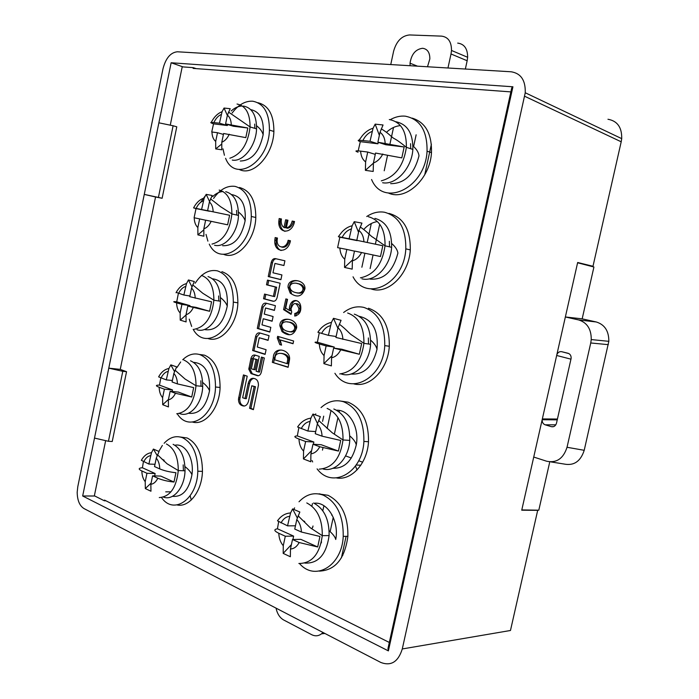 <?xml version="1.0" encoding="UTF-8"?>
<svg xmlns="http://www.w3.org/2000/svg" width="699" height="699" viewBox="0 0 699 699"><rect width="100%" height="100%" fill="white"/><g stroke="black" fill="none" stroke-linecap="round" stroke-linejoin="round"><path stroke-width="1.05" d="M390.75 64.57L393.633 51.132C396.508 41.092 401.829 35.693 409.579 34.95L441.558 36.13C448.19 36.995 451.502 41.774 451.502 50.468L451.012 53.98L467.159 60.752L467.64 57.292C467.622 48.712 464.311 43.985 457.705 43.102M467.159 60.752L465.351 69.035M416.141 134.802L413.598 146.572M384.214 170.783L387.395 156.017M390.007 143.819L393.528 127.454M451.012 53.98L447.963 67.995M431.388 144.212L424.73 174.811M410.112 65.723L410.033 63.207C411.423 54.181 415.617 49.21 422.624 48.283C427.43 48.956 429.841 52.486 429.85 58.873L427.491 66.772M321.26 542.957L321.505 541.821M345.568 455.879L351.335 458.02M358.692 460.746L362.659 462.205M311.894 506.163L312.453 503.551M319.609 493.791L321.4 494.516M333.257 517.269L330.129 531.729M323.008 632.481C319.6 635.95 315.852 636.693 311.754 634.727L283.619 619.952C279.792 617.759 277.267 613.818 276.044 608.139M341.427 557.846L346.101 536.334M355.476 466.041L357.049 469.938M360.806 465.237L356.175 465.036M322.789 510.777L323.934 505.726M331.719 515.18L331.876 514.49M277.433 238.044L277.188 239.879C276.428 248.931 286.468 249.412 288.128 240.29L290.443 240.779C288.058 253.833 273.72 253.082 274.821 240.185L275.161 237.573L277.433 238.044L275.161 237.573M281.915 274.925L280.919 279.652L268.241 276.559L271.203 262.492C271.981 259.748 273.335 258.455 275.284 258.604L284.912 260.788L283.908 265.524L274.943 263.444L272.977 272.785L281.915 274.925M290.19 293.091L288.049 287.385C287.438 277.014 305.681 279.277 304.965 288.783C302.143 296.647 297.215 298.08 290.19 293.091M282.012 331.614L279.897 325.848C279.277 315.424 297.372 318.237 296.664 327.735C293.868 335.546 288.984 336.839 282.012 331.614M272.322 362.344L273.292 357.766C273.65 345.044 291.238 349.718 289.5 359.81L288.119 367.316L272.322 362.344L288.171 367.08M177.135 504.966C189.228 507.675 201.985 491.091 202.439 471.379C202.343 454.298 197.249 443.175 187.166 437.993L180.307 437.006M208.084 338.569C221.268 343.288 237.345 324.458 237.87 302.833C237.8 285.795 232.479 275.406 221.88 271.666M192.592 422.1C205.27 425.743 219.591 408.094 220.08 387.456C220.002 370.4 214.794 359.636 204.458 355.162L199.39 354.463M319.26 571.127C335.293 570.375 344.834 558.772 347.892 536.308C348.102 515.862 341.479 502.197 328.014 495.294L318.438 493.87M353.808 383.891C369.788 388.216 388.111 369.299 389.299 346.267C389.544 325.874 382.589 313.187 368.452 308.224M239.355 169.499C253.187 176.742 273.292 155.178 273.886 131.447C273.903 114.907 268.565 105.331 257.879 102.709M388.565 193.081C405.743 201.163 430.147 178.883 431.484 152.627C431.912 133.789 425.49 122.281 412.192 118.122M336.56 477.95C351.614 480.755 367.394 463.271 368.504 441.733C368.723 421.314 361.942 408.129 348.137 402.187L341.392 401.165M371.099 288.94C387.814 295.039 409.029 274.515 410.287 249.901C410.549 229.525 403.437 217.363 388.95 213.405M223.654 254.366C237.232 260.29 255.24 240.159 255.799 217.503C255.755 200.482 250.303 190.477 239.451 187.489M389.326 642.46L104.483 500.082L104.343 500.781L94.365 495.792L105.654 440.641M510.864 91.892L193.116 68.397L193.265 67.654L182.203 66.851L170.259 125.182M512.926 86.79L388.382 650.883L387.989 648.489L511.755 87.864L512.926 86.79L171.141 62.761L144.265 194.401L158.42 197.424L173.107 125.768L176.777 126.816L162.124 198.271L155.554 196.987L120.254 369.387L126.554 371.693L112.242 441.488L108.45 441.287L122.788 371.309L126.554 371.693M293.624 340.998L293.038 343.733L280.194 339.95L281.548 345.105L279.801 344.581L277.293 337.958L277.643 336.333L293.624 340.998M287.534 299.355L285.69 308.032L289.395 310.461L289.342 308.346C290.539 297.119 301.138 298.84 300.797 308.11C300.841 312.322 298.822 314.978 294.733 316.07L294.786 313.493C297.625 312.785 298.98 311.09 298.866 308.399C296.158 301.811 293.545 301.951 291.011 308.809L291.719 312.086L291.037 314.349L283.593 309.622L285.865 298.919L287.534 299.355M266.092 349.701L265.096 354.393L252.627 350.531L255.572 336.569C256.341 333.851 257.686 332.628 259.591 332.899L269.063 335.669L268.067 340.369L259.25 337.748L257.293 347.019L266.092 349.701M270.819 327.359L269.823 332.06L257.293 328.425L261.837 306.905C262.606 304.179 263.951 302.929 265.873 303.148L275.406 305.681L274.41 310.391L265.541 307.988L264.257 314.078L273.108 316.525L272.121 321.234L263.27 318.753L261.985 324.834L270.819 327.359M251.002 373.581L257.302 375.66C259.224 376.001 260.57 374.804 261.356 372.078L264.336 358.002L261.409 357.084L258.272 371.912L256.131 371.213L259.259 356.411L254.917 355.057C253.012 354.751 251.675 355.957 250.915 358.657L248.792 369.142L251.002 373.581L252.313 373.729L250.102 369.29L250.242 368.181L252.217 358.814L255.214 355.144M249.569 408.286L253.396 409.666L258.438 385.254C258.447 381.925 257.381 379.784 255.257 378.849L253.886 378.395C251.177 377.914 249.281 379.592 248.197 383.419L245.008 398.561L242.658 397.731L247.21 376.176L243.435 374.917L238.481 399.059C238.473 402.327 239.504 404.441 241.574 405.411L242.92 405.901C245.594 406.442 247.481 404.8 248.573 400.973L251.78 385.787L254.156 386.591L249.569 408.286L250.88 408.399L255.467 386.722L251.78 385.787M263.558 298.735L273.038 301.234C274.995 301.452 276.367 300.186 277.145 297.424L280.15 283.244L267.49 280.116L266.502 284.781L275.362 287.009L273.379 296.367L264.545 294.069L263.558 298.735L264.851 298.954L265.812 294.401M287.953 220.237L286.328 227.953C289.194 227.35 291.151 225.052 292.199 221.059L294.524 221.513C292.138 234.584 277.73 234.051 278.831 221.146L279.172 218.542L281.452 218.979L281.216 220.805C281.147 224.021 282.081 226.249 284.021 227.49L285.655 219.792L287.953 220.237M155.554 196.987L144.265 194.401L108.782 368.163L120.254 369.387M171.141 62.761L183.068 66.912M402.283 648.952L525.246 92.757C525.622 80.315 520.912 73.325 511.118 71.779L177.38 51.778C170.591 52.469 165.803 58.104 163.016 68.685L77.781 486.74L77.187 492.236C77.318 500.344 79.59 505.788 84.011 508.575L380.841 662.469C391.108 666.339 398.255 661.831 402.283 648.952L510.471 630.489L537.688 510.349L521.734 510.2L565.36 316.979L578.685 319.941L596.282 321.977C604.714 324.598 608.899 331.046 608.829 341.322L584.215 450.305C580.598 461.427 573.853 465.997 563.988 464.014L550.934 461.917M276.149 242.649L275.546 245.532M279.277 225.585L280.107 221.644M577.601 262.78L593.923 267.001L582.171 318.849L565.36 316.979L577.662 262.492L592.988 266.275L621.201 141.792L524.687 96.27M313.003 525.98L312.68 527.457M122.788 371.309L108.782 368.163L82.674 496.002L94.793 496.002M388.382 650.883L82.674 496.002M323.707 416.158L322.589 421.34M342.825 555.356L342.283 555.39M537.182 510.165L537.688 510.349M586.426 265.061L592.988 266.275M607.964 119.258C617.383 120.944 621.961 127.401 621.708 138.629L621.201 141.792M191.29 499.986L190.154 495.827M94.505 438.081L108.45 441.287M158.42 197.424L162.124 198.271M173.107 125.768L158.883 122.814M339.496 410.479L339.181 411.921M337.958 417.583L334.367 434.21M330.837 411.335L327.132 428.531M322.973 447.832L322.475 450.121M311.771 528.863L312.558 527.404M370.129 268.538L373.048 254.995M375.398 244.1L379.706 224.178M361.872 267.245L364.878 253.3M367.228 242.387L371.291 223.531M608.322 344.659L590.742 342.973L567.029 447.273C563.377 458.579 556.596 463.227 546.688 461.235L533.73 457.05M590.742 342.973L591.249 339.574C591.337 329.142 587.151 322.597 578.685 319.941M556.85 354.673C557.907 352.357 559.515 351.361 561.673 351.693L568.069 353.275C570.201 354.009 571.223 355.695 571.135 358.342L556.509 423.131C555.609 425.944 553.923 427.124 551.45 426.696L545.15 424.809C543.106 424.005 542.118 422.31 542.162 419.732L557.252 419.846M582.171 318.849L596.282 321.977M549.764 461.864L538.807 510.191L521.795 509.921M105.933 500.799L104.343 500.781M196.183 68.624L193.265 67.654M229.613 215.266L207.603 210.661L229.613 215.266L227.621 224.816L205.637 220.159L203.837 228.826L203.872 236.21L197.896 234.881L197.852 227.542L199.643 218.909L194.217 217.782C194.339 222.142 195.554 225.393 197.852 227.542M194.104 217.765L196.017 208.582L193.579 207.9L209.595 211.115M201.6 209.464L204.195 198.053L206.161 194.366L209.534 201.408M213.16 211.762C213.012 207.341 211.762 204.073 209.412 201.967L212.19 195.475L206.161 194.366M209.412 201.967L207.603 210.661M196.017 208.582L209.569 211.273M205.62 220.229L199.643 218.909M203.627 230.023L197.896 234.881M214.558 245.244C225.139 248.25 238.009 232.496 238.464 215.441C238.446 201.994 234.2 194.069 225.707 191.675M223.016 191.509C219.416 191.762 215.974 193.44 212.697 196.541M236.585 210.373L236.769 215.047M222.597 245.698C233.885 246.153 241.4 237.852 245.131 220.814C246.162 205.095 241.636 196.349 231.561 194.567M209.263 244.126C219.766 267.149 250.705 247.909 251.299 216.463C251.256 199.381 245.812 189.35 234.969 186.362C227.053 185.41 219.923 189.429 213.588 198.411M206.013 234.383L207.9 241.138M382.807 245.733L356.805 240.299L382.807 245.733L380.466 256.533L354.498 251.037L352.392 260.832L352.191 269.132L344.546 267.437L344.738 259.189L346.826 249.438L337.617 247.647M337.626 247.542L339.863 237.188L338.377 236.673L357.189 240.386M349.116 238.77L352.13 225.829L354.236 221.688L358.535 232.269M363.926 241.714C363.637 236.681 361.968 232.933 358.919 230.478L361.951 223.112L354.236 221.688M358.919 230.478L356.805 240.299M339.863 237.188L357.137 240.631M354.48 251.142L346.826 249.438M352.602 259.879L344.546 267.437M361.907 278.814C374.987 282.413 390.636 266.179 391.623 247.324C391.851 231.22 386.285 221.574 374.935 218.385M389.369 241.269L389.492 246.834M370.024 279.111C383.786 280.116 393.074 271.457 397.906 253.108C397.46 249.954 395.407 246.764 391.72 243.532M376.49 221.732C372.025 222.623 367.962 225.008 364.284 228.896M353.039 276.804C366.346 302.58 404.275 283.873 405.796 248.853C406.067 228.398 398.954 216.192 384.467 212.234C378.439 211.281 372.523 212.706 366.739 216.524M310.732 418.142C302.213 419.461 298.49 425.857 297.599 426.984L307.866 431.047L310.889 418.168L312.951 414.061L320.352 416.621L317.311 424.075L315.24 433.712L322.064 436.176L340.701 440.457L338.412 451.065L319.784 446.766L312.977 444.241L310.915 453.861L310.775 461.768L303.445 458.946L303.567 451.082L305.62 441.515L298.971 439.051C294.113 437.155 293.563 436.115 297.32 435.923L298.857 427.683M312.977 444.241L321.217 444.73L338.412 451.065M312.951 414.061L317.451 423.48M307.866 431.047L315.703 431.589M297.32 435.923L313.86 442.021L313.37 444.267M313.86 442.021L305.62 441.515M311.623 450.575L303.445 458.946M322.877 468.924C335.171 472.638 348.862 458.413 349.753 440.387C349.954 424.249 344.651 413.791 333.842 409.011M332.89 468.286C344.686 468.513 352.479 460.72 356.272 444.905C359.601 427.465 349.22 409.605 336.586 410.217M317.101 468.889C332.313 489.414 362.615 472.707 363.891 441.436C364.127 420.938 357.338 407.709 343.541 401.742C335.511 399.374 328.014 401.322 321.042 407.604M315.773 413.869L315.249 414.682M311.999 460.51L312.671 461.952M404.162 146.973L385.804 144.745L377.888 142.229L404.162 146.973L401.803 157.887L375.555 153.055L373.432 162.954L373.187 171.456L365.385 170.338L365.612 161.888L367.718 152.05L360.632 151.141C355.424 150.521 354.559 150.879 358.054 152.207M358.185 150.879L360.308 141.652C357.984 140.779 357.565 140.281 359.059 140.176L370.024 141.285L377.949 143.793L378.264 142.343M370.024 141.285L373.048 128.293L375.162 124.142L379.365 135.326M385.149 143.103C384.843 138.122 383.131 134.523 380.011 132.312L383.052 124.981L375.162 124.142M380.011 132.312L377.888 142.229M360.308 141.652L377.949 143.793M375.276 154.374L367.718 152.05M373.38 163.19L365.385 170.338M382.615 182.736C395.94 185.357 411.833 168.179 412.856 149.411C413.109 133.457 407.491 124.247 395.992 121.766M410.575 143.679L410.697 148.721M390.636 183.654C404.66 183.68 414.123 174.418 419.007 155.86M399.531 125.715C394.909 126.309 390.566 128.494 386.503 132.277M371.58 179.503C383.314 208.084 425.368 188.18 427.054 151.185C427.334 130.748 420.055 119.075 405.21 116.165C400.221 115.719 395.241 116.882 390.287 119.669M247.813 128.004L233.501 126.266L225.594 123.924L247.813 128.004L245.803 137.633L223.61 133.5L221.793 142.247L221.801 149.787L215.703 148.913L215.694 141.416L217.494 132.714L211.954 132.006C212.094 136.322 213.344 139.459 215.694 141.416M211.736 131.971L213.536 123.845C210.923 122.963 210.172 122.474 211.281 122.36L219.469 123.19L227.358 125.523L227.568 124.509M219.469 123.19L222.055 111.753L224.047 108.048L227.358 115.431M231.255 124.605C231.098 120.228 229.814 117.083 227.411 115.169L230.198 108.703L224.047 108.048M227.411 115.169L225.594 123.924M213.536 123.845L227.358 125.523M223.418 134.418L217.494 132.714M221.496 144.23L215.703 148.913M232.278 160.08C243.042 162.282 256.079 145.82 256.568 128.878C256.568 115.449 252.217 107.847 243.523 106.065M242.352 106.003C238.534 106.047 234.812 107.698 231.203 110.958M254.681 124.081L254.855 128.371M240.255 161.023C251.736 160.674 259.364 151.91 263.147 134.75C264.257 120.053 260.115 111.674 250.749 109.621M225.585 158.289C235.091 183.252 268.739 162.841 269.421 130.101C269.403 113.046 263.829 103.417 252.723 101.206C245.235 100.796 238.376 104.736 232.129 113.028M222.981 148.835L224.423 155.274M318.263 331.728L317.896 332.278L328.399 335.354L331.413 322.449L333.493 318.316L341.06 320.317L338.019 327.726L335.931 337.46L361.654 343.558L359.338 354.262L333.641 348.093L331.553 357.801L331.387 365.9L323.899 363.637L324.056 355.581L326.127 345.926L319.338 343.969C314.358 342.493 313.711 341.907 317.381 342.213L319.286 332.776M333.641 348.093L341.776 349.22L359.338 354.262M333.493 318.316L337.897 328.312M328.399 335.354L336.132 336.507M317.381 342.213L334.262 347.062L334.035 348.146M334.262 347.062L326.127 345.926M332.016 355.669L323.899 363.637M341.383 374.009C354.236 378.587 369.64 363.262 370.584 344.31C370.802 328.189 365.376 318.132 354.288 314.139M368.364 337.932L368.478 344.004M350.959 374.035C363.926 374.944 372.602 366.748 376.988 349.456C378.587 330.54 372.689 319.495 359.286 316.341M334.908 373.283C349.378 396.35 383.358 378.692 384.747 345.603C385 325.122 378.054 312.401 363.908 307.42C356.857 305.821 350.103 307.516 343.628 312.505M290.4 512.961C282.326 513.547 278.543 519.497 277.494 520.816L287.534 525.849L290.557 513.005L292.601 508.916L299.845 512.026L296.804 519.514L294.751 529.064L301.426 532.044L319.95 536.456L317.678 546.967L299.172 542.529L292.505 539.506L290.461 549.03L290.356 556.754L283.182 553.381L283.27 545.701L285.306 536.229L278.796 533.267C274.043 530.952 273.597 529.458 277.442 528.785L278.656 521.725M292.505 539.506L300.841 539.357L317.678 546.967M304.537 522.197L304.694 521.445L303.357 520.869M292.601 508.916L297.232 517.845M287.534 525.849L295.45 525.797M277.442 528.785L293.632 536.107L292.907 539.497M293.632 536.107L285.306 536.229M291.413 544.608L283.182 553.381M304.808 563.079C318.281 563.709 326.381 554.534 329.107 535.565C329.299 519.401 324.118 508.557 313.58 503.018M329.159 530.768C332.942 534.062 335.136 536.972 335.747 539.479C339.312 520.912 327.368 501.34 314.174 503.28M299.513 563.551C315.066 581.804 342.047 565.963 343.226 536.378C343.445 515.853 336.822 502.135 323.357 495.207C314.41 491.956 306.293 494.149 299.006 501.777M294.602 507.867L293.798 509.326M159.11 376.036L158.621 376.866L166.301 379.889L168.905 368.522L170.836 364.869L176.637 366.87L173.85 373.432L172.076 381.977L177.406 383.9L193.675 387.613L191.718 397.015L175.458 393.284L170.137 391.318L168.363 399.845L168.45 406.923L162.71 404.712L162.614 397.67L164.379 389.177L159.162 387.246C155.816 385.962 155.536 385.254 158.306 385.123L159.494 385.14L160.814 377.906M170.137 391.318L178.262 392.052L191.718 397.015M170.836 364.869L174.392 371.379M166.301 379.889L172.382 380.492M159.494 385.14L172.496 389.928L172.164 391.501M172.496 389.928L164.379 389.177M168.459 399.417L162.71 404.712M179.538 413.502C189.787 418.089 202.308 403.716 202.693 386.39C202.658 372.917 198.595 364.38 190.512 360.798M200.84 380.78L201.05 386.232M188.424 413.24C199.066 414.586 206.1 407.106 209.534 390.802C210.329 372.829 205.017 363.349 193.606 362.362M177.275 413.764C189.08 433.293 215.039 416.045 215.493 387.01C215.423 369.893 210.224 359.094 199.888 354.62C193.903 352.846 188.188 354.55 182.736 359.723M180.683 361.968L176.969 367.491M176.227 292.383L183.872 295.03L186.476 283.637L188.424 279.967L194.339 281.531L191.552 288.058L189.77 296.673L211.57 301.802L209.595 311.273L187.813 306.092L186.03 314.69L186.091 321.916L180.228 320.142L180.159 312.951L181.932 304.397L176.611 302.868C173.16 301.846 172.836 301.461 175.65 301.715L176.725 301.837L178.359 293.484M187.813 306.092L195.869 307.333L209.595 311.273M188.424 279.967L191.875 286.73M183.872 295.03L189.901 296.009M176.725 301.837L189.979 305.646L189.822 306.398M189.979 305.646L181.932 304.397M185.951 315.083L180.228 320.142M196.978 329.718C207.393 333.519 220.08 318.464 220.5 301.269C220.473 287.813 216.323 279.583 208.031 276.577M218.638 295.939L218.839 300.998M205.087 329.683C216.183 330.933 223.575 323.087 227.254 306.162C228.189 289.351 223.269 280.229 212.505 278.805M193.177 329.29C204.44 350.496 232.802 332.296 233.317 302.099C233.265 285 227.944 274.576 217.354 270.836C208.966 269.272 201.583 273.396 195.196 283.217M189.237 319.128L191.666 326.45M151.36 452.672C147.209 453.249 143.88 455.8 141.355 460.309L148.87 464.057L151.482 452.707L153.396 449.073L159.075 451.51L156.288 458.098L154.523 466.574L159.748 468.907C164.195 470.759 169.586 472.035 175.93 472.725L173.99 482.039C167.646 481.384 162.264 480.099 157.817 478.212L152.6 475.844L150.853 484.302L150.958 491.231L145.331 488.584L145.217 481.69L146.956 473.275L141.853 470.951C138.62 469.405 138.367 468.382 141.102 467.884L142.404 467.771L143.435 461.628M152.6 475.844L160.796 476.089L173.99 482.039M163.907 461.139L164.108 460.169L162.151 459.322M153.396 449.073L157.074 455.372M148.87 464.057L155.003 464.293M142.404 467.771L155.143 473.529L154.654 475.905M155.143 473.529L146.956 473.275M151.106 483.061L145.331 488.584M163.487 497.12C173.378 501 184.667 487.456 185.025 470.794C184.973 457.303 181.006 448.487 173.125 444.337M183.19 464.896L183.409 470.742M172.443 496.316C182.387 497.269 188.896 490.078 191.954 474.752C194.374 458.474 185.121 442.843 174.89 445.246M161.513 497.531C173.667 515.556 197.415 499.173 197.808 471.222C197.721 454.088 192.644 442.921 182.561 437.723C175.982 435.32 169.84 437.172 164.125 443.288M162.369 445.446L158.839 451.397M281.889 350.112C278.088 349.841 275.659 352.453 274.593 357.932L273.624 362.501M287.009 363.629L287.595 360.16C289.019 353.432 274.812 349.823 275.03 358.307L274.716 359.793L287.009 363.629L288.311 363.786L288.905 360.326C289.098 356.324 286.59 354.009 281.365 353.397M280.194 339.95L293.082 343.541M277.293 337.958L278.595 338.133L281.514 344.878M278.901 336.7L278.595 338.133M279.801 344.581L281.103 344.756M287.665 322.021C292.182 322.082 294.969 324.1 296.026 328.076C295.799 330.347 294.34 331.641 291.658 331.964L289.438 331.763M290.356 331.772C293.038 331.457 294.497 330.155 294.725 327.883C294.358 321.645 282.178 319.111 281.706 325.481C282.151 329.177 285.035 331.265 290.356 331.772M288.538 319.338C284.187 319.12 281.732 321.348 281.19 326.04L283.313 331.807L289.264 334.594M289.395 310.461L290.697 310.671L290.635 308.556C291.64 303.113 293.667 300.526 296.699 300.788M283.593 309.622L284.895 309.832L291.203 313.799M287.14 299.251L284.895 309.832M294.786 313.493L296.088 313.702L296.044 315.904M296.079 303.663C298.578 303.689 299.932 305.341 300.159 308.617C300.282 311.3 298.919 312.995 296.088 313.702M297.241 283.593C301.321 283.846 303.672 285.716 304.301 289.211C304.065 291.483 302.597 292.82 299.897 293.213L297.101 292.96M298.604 292.986C301.304 292.584 302.772 291.247 303.008 288.975C302.641 282.772 290.356 280.605 289.867 286.974C290.321 290.644 293.231 292.645 298.604 292.986M297.634 280.815C292.767 280.29 289.998 282.562 289.342 287.621L291.483 293.318M259.993 333.012L256.874 336.743L253.929 350.697L265.148 354.166M253.929 350.697L252.627 350.531M259.25 337.748L268.11 340.168M276.201 258.813C274.41 258.927 273.169 260.246 272.496 262.754L269.526 276.795L280.928 279.583M269.526 276.795L268.241 276.559M274.943 263.444L283.916 265.48M266.433 303.296L263.13 307.114L258.595 328.609L269.866 331.876M258.595 328.609L257.293 328.425M265.541 307.988L274.436 310.26M263.27 318.753L272.147 321.077M290.443 240.788L288.128 240.29M276.446 237.852L276.105 240.465C276.053 245.69 277.704 249.036 281.085 250.522M289.412 240.578C287.874 245.707 285.323 247.892 281.767 247.123M253.519 358.674L257.293 359.609L255.152 369.754L253.842 369.605L255.991 359.452L253.519 358.674L251.387 368.801L253.842 369.605M257.293 359.609L255.991 359.452M258.394 375.73L252.313 373.729M258.272 371.912L259.582 372.051L262.667 357.477M253.475 409.326L250.88 408.399M245.008 398.561L246.31 398.675L249.508 383.55C250.268 380.527 251.727 378.806 253.877 378.395M244.362 406.049L242.885 405.525C240.814 404.555 239.783 402.441 239.792 399.173L244.685 375.337M255.467 386.722L254.156 386.591M273.763 301.304L264.851 298.954M273.379 296.367L274.672 296.586L276.655 287.237L267.796 285.017L268.766 280.43M267.796 285.017L266.502 284.781M276.655 287.237L275.362 287.009M294.515 221.566L293.484 221.365C292.435 225.349 290.478 227.647 287.604 228.25L286.328 227.953M293.484 221.365L292.199 221.059M281.444 219.032L279.172 218.542M280.456 218.839L280.116 221.443C280.054 226.563 281.671 229.875 284.965 231.369M287.944 220.29L286.931 220.098L285.306 227.787L284.021 227.49M286.931 220.098L285.655 219.792M321.592 633.801L324.939 633.486M561.673 351.693L568.934 353.607M551.45 426.696L553.608 426.643M555.81 424.835L545.15 424.809M542.345 418.919L557.435 419.042M570.996 359.172L556.666 355.476M567.029 447.273L584.215 450.305M200.709 202.282L205.078 196.096M203.383 200.823C200.412 201.906 198.009 204.423 196.157 208.381M203.837 228.826C206.834 227.813 209.272 225.305 211.177 221.303M219.171 190.067C227.656 192.47 231.893 200.421 231.893 213.929C229.884 230.95 223.252 241.006 211.998 244.1M339.889 248.005C340.142 252.951 341.759 256.673 344.738 259.189M351.213 229.01C347.447 230.154 344.432 232.95 342.161 237.389M352.392 260.832C356.193 259.775 359.26 256.996 361.601 252.505M368.373 216.725C379.732 219.914 385.289 229.604 385.044 245.803C382.318 264.292 374.105 274.969 360.404 277.835M298.971 439.051C299.198 444.101 300.727 448.111 303.567 451.082M309.928 421.462C306.311 422.074 303.401 424.468 301.208 428.636M322.064 436.176C321.811 431.038 320.229 427.002 317.311 424.075M310.915 453.861C314.559 453.336 317.521 450.977 319.784 446.766M327.115 408.417C337.923 413.214 343.226 423.725 343.008 439.959C340.387 458.439 332.444 468.164 319.19 469.143M360.632 151.141C360.911 156.034 362.563 159.617 365.612 161.888M372.139 131.429C368.303 132.845 365.228 135.851 362.93 140.429M373.432 162.954C377.303 161.618 380.431 158.629 382.807 153.99M389.291 119.538C400.929 121.888 406.626 131.15 406.372 147.332C403.594 165.838 395.232 177.013 381.305 180.84M221.268 114.479C218.245 115.772 215.79 118.454 213.92 122.526M221.793 142.247C224.842 141.015 227.332 138.35 229.263 134.234M237.04 104.029C245.733 105.811 250.076 113.439 250.067 126.938C248.014 143.915 241.277 154.348 229.857 158.21M319.338 343.969C319.574 348.967 321.147 352.838 324.056 355.581M330.47 325.682C326.783 326.564 323.82 329.15 321.584 333.458M342.894 339.399C342.624 334.314 340.998 330.426 338.019 327.726M331.553 357.801C335.275 357.014 338.29 354.445 340.596 350.094M347.648 313.012C358.727 317.023 364.162 327.132 363.926 343.34C361.252 361.82 353.178 372.017 339.705 373.939M278.796 533.267C279.006 538.361 280.491 542.503 283.27 545.701M289.569 516.36C286.022 516.71 283.165 518.911 281.007 522.939M301.426 532.044C301.19 526.854 299.653 522.677 296.804 519.514M290.461 549.03C294.034 548.776 296.935 546.609 299.172 542.529M306.774 502.939C317.311 508.505 322.484 519.418 322.283 535.661C319.714 554.15 311.903 563.42 298.857 563.481M159.162 387.246C159.267 391.685 160.421 395.153 162.614 397.67M168.057 371.387C165.2 372.051 162.867 374.253 161.076 378.002M177.406 383.9C177.284 379.4 176.096 375.905 173.85 373.432M168.363 399.845C171.246 399.251 173.614 397.067 175.458 393.284M183.854 360.037C191.928 363.629 195.982 372.2 196.008 385.743C194.077 402.86 187.647 412.2 176.716 413.764M176.611 302.868C176.733 307.263 177.913 310.627 180.159 312.951M185.654 286.459C182.736 287.324 180.368 289.692 178.542 293.536M195.204 298.193C195.073 293.729 193.85 290.347 191.552 288.058M186.03 314.69C188.966 313.886 191.369 311.544 193.239 307.656M201.443 275.397C209.717 278.412 213.859 286.677 213.877 300.203C211.902 317.259 205.375 326.957 194.287 329.281M141.853 470.951C141.941 475.416 143.059 478.998 145.217 481.69M150.617 455.626C147.804 456.08 145.514 458.133 143.749 461.777M159.748 468.907C159.643 464.363 158.481 460.755 156.288 458.098M150.853 484.302C153.675 483.918 155.999 481.882 157.817 478.212M166.414 443.979C174.287 448.146 178.245 457.006 178.28 470.567C176.401 487.745 170.067 496.744 159.285 497.566M273.292 357.766L274.593 357.932M287.333 362.126L288.635 362.283M256.874 336.743L255.572 336.569M272.496 262.754L271.203 262.492M263.13 307.114L261.837 306.905M258.211 375.765L257.302 375.66M252.217 358.814L250.915 358.657M250.242 368.181L248.94 368.032M249.508 383.55L248.197 383.419M239.993 397.582L238.682 397.469M242.885 405.525L241.574 405.411M244.231 406.014L242.92 405.901M451.502 50.468L467.64 57.292M417.504 66.169L410.033 63.207M170.975 491.825L165.724 491.851M525.29 92.784L621.743 138.655M591.153 339.565L608.733 341.313M193.579 207.9C196.262 202.78 199.757 199.495 204.064 198.053M210.521 198.813L220.604 206.721L231.893 213.929L238.464 215.441M245.122 220.805C244.213 217.765 242.003 214.846 238.473 212.042M255.799 217.503L251.299 216.463M338.377 236.673L341.689 232.321C344.712 228.888 348.137 226.721 351.964 225.821M360.16 226.965C367.473 231.736 370.767 236.367 373.021 237.345L385.044 245.803L391.623 247.324M410.287 249.901L405.796 248.853M318.613 420.44L332.2 432.751L343.008 439.959L349.753 440.387M356.272 444.905C355.721 442.187 353.572 439.199 349.823 435.931M368.504 441.733L363.891 441.436M359.059 140.176L362.466 135.519C365.533 131.875 369.002 129.472 372.882 128.301M381.235 128.852C388.688 133.125 391.99 137.677 394.253 138.603C397.006 140.027 401.043 142.937 406.372 147.332L412.856 149.411M419.007 155.851C418.631 152.469 416.613 149.167 412.96 145.942M431.484 152.627L427.054 151.185M211.281 122.36C214.016 117.03 217.564 113.491 221.924 111.761M228.503 112.058L250.067 126.938L256.568 128.878M263.147 134.741C262.282 131.534 260.098 128.537 256.594 125.75M273.886 131.447L269.421 130.101M317.896 332.278C318.84 330.994 322.623 324.371 331.256 322.431M339.286 324.161C346.424 329.386 349.832 334.201 352.139 335.24L363.926 343.34L370.584 344.31M376.988 349.456C376.49 346.521 374.384 343.436 370.671 340.195M389.299 346.267L384.747 345.603M298.123 515.818L310.347 527.815L322.283 535.661L329.107 535.565M347.892 536.308L343.226 536.378M158.621 376.866C161.198 372.156 164.58 369.36 168.782 368.495M175.012 370.155L185.008 378.989L196.008 385.743L202.693 386.39M209.534 390.793C208.529 388.076 206.24 385.298 202.666 382.458M220.08 387.456L215.493 387.01M176.034 292.732C178.656 287.813 182.098 284.781 186.345 283.628M192.688 284.843L202.789 293.265L213.877 300.203L220.5 301.269M227.254 306.145C226.301 303.27 224.047 300.43 220.5 297.608M237.87 302.833L233.317 302.099M157.476 454.769L167.096 463.804L178.28 470.567L185.025 470.794M191.954 474.743C190.906 472.174 188.581 469.457 184.982 466.583M202.439 471.379L197.808 471.222M287.595 360.16L288.905 360.326M296.026 328.076L294.725 327.883M281.19 326.04L279.897 325.848M289.342 308.346L290.635 308.556M298.866 308.399L300.159 308.617M304.301 289.211L303.008 288.975M289.342 287.621L288.049 287.385M274.821 240.185L276.105 240.465M248.792 369.142L250.102 369.29M238.481 399.059L239.792 399.173M278.831 221.146L280.116 221.443"/></g></svg>
